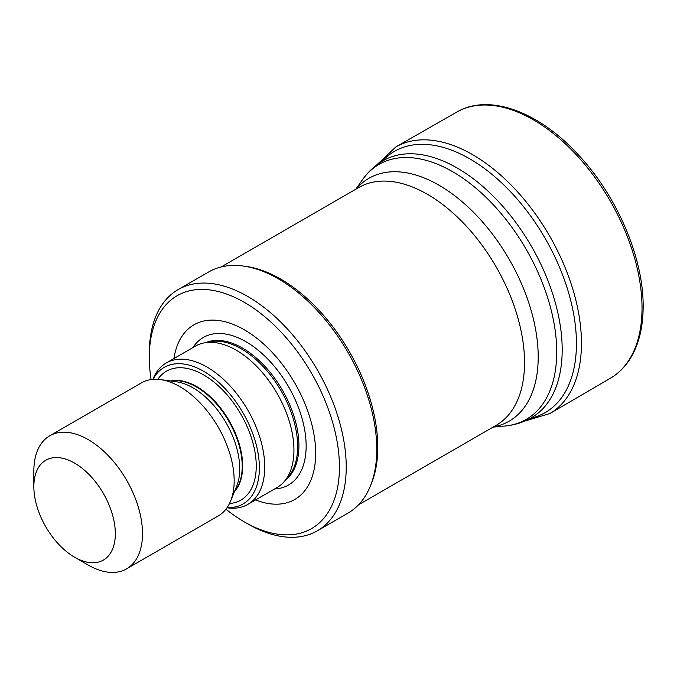 <?xml version="1.0" encoding="UTF-8"?>
<svg xmlns="http://www.w3.org/2000/svg" width="677" height="677" viewBox="0 0 677 677"><rect width="100%" height="100%" fill="white"/><g stroke="black" fill="none" stroke-linecap="round" stroke-linejoin="round"><path stroke-width="1.02" d="M225.94 509.206A134.452 77.627 -120 0 0 244.363 521.916L247.757 523.88A139.25 80.394 -120 0 0 317.386 530.776L347.944 513.132A139.25 80.394 -120 0 0 370.302 486.213L371.385 483.564A137.329 79.285 -120 0 0 377.774 447.243A137.329 79.285 -120 0 0 246.022 266.425L243.187 266.036A139.25 80.394 -120 0 0 208.694 271.942L178.136 289.587A139.25 80.394 -120 0 0 149.295 353.335L149.295 357.253A134.452 77.627 -120 0 0 151.098 379.56M370.302 486.213A139.25 80.394 -120 0 0 376.784 449.384A139.25 80.394 -120 0 0 243.187 266.036M317.386 530.776A139.25 80.394 -120 0 0 346.226 467.028A139.25 80.394 -120 0 0 285.44 326.889A139.25 80.394 -120 0 0 178.136 289.587M244.363 521.916A134.452 77.627 -120 0 0 339.431 467.028A134.452 77.627 -120 0 0 244.363 302.365A134.452 77.627 -120 0 0 149.295 357.253M255.576 499.922A100.839 58.222 -120 0 0 315.668 453.311A100.839 58.222 -120 0 0 249.991 333.312A100.839 58.222 -120 0 0 173.947 358.539M226.998 507.775L227.607 507.86A81.629 47.128 -120 0 0 247.833 504.399L277.028 487.542A81.629 47.128 -120 0 0 284.027 481.796L287.97 477.336A79.708 46.019 -120 0 0 297.643 446.456A79.708 46.019 -120 0 0 267.711 371.69A79.708 46.019 -120 0 0 209.701 341.775L203.87 342.968A81.629 47.128 -120 0 0 195.399 346.15L166.203 363.007A81.629 47.128 -120 0 0 153.095 378.79L152.858 379.365M284.027 481.796A81.629 47.128 -120 0 0 293.936 450.171A81.629 47.128 -120 0 0 263.277 373.602A81.629 47.128 -120 0 0 203.87 342.968M247.833 504.399A81.629 47.128 -120 0 0 264.732 467.028A81.629 47.128 -120 0 0 229.105 384.883A81.629 47.128 -120 0 0 166.203 363.007M227.1 507.623A78.862 45.528 -120 0 0 259.384 467.858A78.862 45.528 -120 0 0 215.641 379.738A78.862 45.528 -120 0 0 153.044 379.348M74.597 557.205L88.179 565.041A76.831 44.36 -120 0 0 126.591 568.849L218.265 515.925A76.831 44.36 -120 0 0 230.603 501.073A76.831 44.36 -120 0 0 234.174 480.755A76.831 44.36 -120 0 0 160.466 379.594A76.831 44.36 -120 0 0 141.434 382.852L49.759 435.776A76.831 44.36 -120 0 0 33.85 470.947L33.85 486.636A57.621 33.266 -120 0 0 74.597 557.205A57.621 33.266 -120 0 0 115.335 533.679A57.621 33.266 -120 0 0 74.597 463.11A57.621 33.266 -120 0 0 33.85 486.636M126.591 568.849A76.831 44.36 -120 0 0 142.5 533.679A76.831 44.36 -120 0 0 108.963 456.366A76.831 44.36 -120 0 0 49.759 435.776M382.056 161.329A150.819 87.079 60 0 1 499.118 180.539A150.819 87.079 60 0 1 576.313 337.654A150.819 87.079 60 0 1 530.421 418.301M376.674 164.968L395.901 146.867A153.967 88.89 60 0 1 512.024 185.963A153.967 88.89 60 0 1 581.331 337.138A153.967 88.89 60 0 1 549.868 413.545L524.573 421.145M395.901 146.867L456.637 112.154A153.654 88.712 60 0 1 574.9 153.324A153.654 88.712 60 0 1 642.024 307.739A153.654 88.712 60 0 1 610.29 378.299L549.868 413.545M562.189 349.789A148.373 85.666 -120 0 0 497.426 200.477A148.373 85.666 -120 0 0 383.089 160.72C374.94 165.467 368.102 171.772 362.55 179.642A147.214 84.997 -120 0 1 479.646 191.413A147.214 84.997 -120 0 1 556.722 351.998A147.214 84.997 -120 0 1 504.814 426.036C514.393 425.164 523.279 422.397 531.462 417.717A148.373 85.666 -120 0 0 562.189 349.789M493.541 426.857A140.224 80.961 -120 0 0 538.207 356.991A140.224 80.961 -120 0 0 467.485 206.477A140.224 80.961 -120 0 0 356.204 188.993M358.505 504.814L496.097 425.376A137.329 79.285 -120 0 0 524.54 362.508A137.329 79.285 -120 0 0 464.6 224.307A137.329 79.285 -120 0 0 358.768 187.512L221.176 266.95M274.566 488.963A85.184 49.176 -120 0 0 306.148 446.016A85.184 49.176 -120 0 0 260.696 352.345A85.184 49.176 -120 0 0 192.937 347.572M285.491 480.137A79.708 46.019 -120 0 0 298.921 445.728A79.708 46.019 -120 0 0 266.205 367.755A79.708 46.019 -120 0 0 206.036 342.528M229.495 503.519A74.428 42.973 -120 0 0 256.245 466.047A74.428 42.973 -120 0 0 216.995 384.612A74.428 42.973 -120 0 0 157.792 379.323M234.538 491.451A64.823 37.43 -120 0 0 242.662 466.047A64.823 37.43 -120 0 0 218.121 404.998A64.823 37.43 -120 0 0 170.765 380.999M234.733 490.969A64.823 37.43 -120 0 0 242.214 466.309A64.823 37.43 -120 0 0 218.18 405.878A64.823 37.43 -120 0 0 171.281 381.066M230.603 501.073L236.645 486.281A66.109 38.166 -120 0 0 239.726 468.797A66.109 38.166 -120 0 0 176.299 381.752L160.466 379.594M610.29 378.299C617.179 374.288 623.052 368.897 627.917 362.119C638.022 347.741 643.099 329.217 643.15 306.554C643.641 258.208 617.221 196.33 578.666 155.16C539.053 111.62 488.87 92.977 456.637 112.154M493.101 427.111L504.814 426.036M355.772 189.247L362.55 179.642"/></g></svg>
